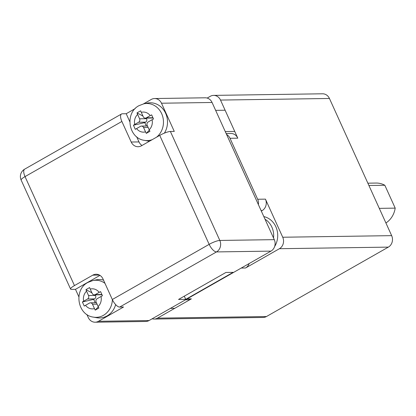 <?xml version="1.0" encoding="UTF-8"?>
<svg xmlns="http://www.w3.org/2000/svg" width="416" height="416" viewBox="0 0 416 416"><rect width="100%" height="100%" fill="white"/><g stroke="black" fill="none" stroke-linecap="round" stroke-linejoin="round"><path stroke-width="0.62" d="M367.864 183.18L376.158 183.056A21.351 19.006 89.2 0 1 384.831 185.26L368.914 185.494M379.283 208.359L395.2 208.125A21.351 19.006 89.2 0 1 385.913 222.976M261.326 211.073L262.132 210.61L261.123 210.626M249.168 263.536A8.544 7.602 89.2 0 1 245.554 267.998L279.412 248.711A8.544 7.602 -90.8 0 0 282.729 237.234L265.444 199.134A8.544 7.602 89.2 0 1 262.132 210.61M226.164 133.557L230.896 133.489A8.544 7.602 89.2 0 1 237.791 138.169L220.506 100.069A8.544 7.602 -90.8 0 0 213.611 95.389A8.544 7.602 -90.8 0 0 210.278 96.304L207.184 98.072M152.168 318.781A8.544 7.602 -90.8 0 0 154.18 319.056A8.544 7.602 -90.8 0 0 157.513 318.136L191.376 298.854A8.544 7.602 89.2 0 1 188.042 299.775L185.479 299.811M157.513 318.136L266.443 316.545L388.346 247.12L279.412 248.711M258.383 204.594A8.544 7.602 -90.8 0 0 257.665 199.248L230.012 138.284A8.544 7.602 -90.8 0 0 226.585 134.482M282.729 237.234L391.659 235.643L329.441 98.478L220.506 100.069M266.443 316.545A8.544 7.602 89.2 0 1 263.11 317.465L154.18 319.056M213.611 95.389L322.54 93.792A8.544 7.602 89.2 0 1 329.441 98.478M391.659 235.643A8.544 7.602 89.2 0 1 388.346 247.12M395.2 208.125L384.831 185.26M86.887 314.491L88.265 317.522A8.544 7.602 -90.8 0 0 95.16 322.208A8.544 7.602 -90.8 0 0 98.493 321.287L123.552 307.013L119.662 307.07A8.544 3.494 -119.7 0 1 112.315 299.51L102.981 278.933A8.544 7.602 89.2 0 0 96.08 274.253A8.544 7.602 89.2 0 0 92.752 275.168L74.464 285.584A8.544 1.711 155.6 0 0 70.58 289.058A8.544 1.711 155.6 0 0 71.583 289.385L75.473 289.328L78.848 296.769M135.164 108.623L126.204 113.724L122.314 113.781A8.544 3.494 60.3 0 0 121.54 113.979A8.544 3.494 60.3 0 0 121.878 121.462L131.212 142.033A8.544 7.602 89.2 0 0 138.107 146.718A8.544 7.602 89.2 0 0 141.44 145.798L159.728 135.382A8.544 1.711 -24.4 0 1 170.388 131.472L174.278 131.414L161.491 103.22A8.544 7.602 -90.8 0 0 154.591 98.535L205.166 97.796A8.544 7.602 89.2 0 1 212.066 102.476L274.284 239.647A8.544 7.602 89.2 0 1 270.972 251.124L149.068 320.549A8.544 7.602 89.2 0 1 145.735 321.469L95.16 322.208M233.132 272.345L185.728 299.343L178.537 299.447L225.94 272.449L233.132 272.345M154.591 98.535A8.544 7.602 -90.8 0 0 151.258 99.455L143.458 103.901M99.965 275.382L75.473 289.328M126.204 113.724L129.813 121.685M136.661 136.786L138.991 141.918A8.544 7.602 -90.8 0 0 142.007 145.475M184.288 296.171L185.728 299.343M98.275 306.847L95.233 310.123L98.888 308.038L98.129 306.53A10.046 8.944 -90.8 0 0 101.031 296.488L102.445 295.724L100.578 291.611L99.164 292.375A10.046 8.944 -90.8 0 0 90.215 289.084L89.601 287.57L87.75 288.6L85.946 289.656L86.559 291.164A10.046 8.944 -90.8 0 0 83.658 301.205L87.552 298.99A2.564 2.283 -90.8 0 0 88.546 295.547L86.559 291.164M104.972 283.332A18.554 16.515 89.2 0 0 92.804 280.556L96.143 279.854A19.219 17.108 89.2 0 1 103.522 280.124M115.653 304.621A19.219 17.108 89.2 0 1 107.125 315.89A19.219 17.108 89.2 0 1 96.699 317.72L93.34 317.117A18.554 16.515 89.2 0 0 103.402 315.349A18.554 16.515 89.2 0 0 112.398 299.692M90.215 289.084L92.201 293.462A2.564 2.283 -90.8 0 0 94.271 294.866A2.564 2.283 -90.8 0 0 95.269 294.59L99.164 292.375M89.419 303.103L85.524 305.318A10.046 8.944 -90.8 0 0 94.474 308.615L92.487 304.231A2.564 2.283 -90.8 0 0 90.418 302.827A2.564 2.283 -90.8 0 0 89.419 303.103M101.031 296.488L97.136 298.709A2.564 2.283 -90.8 0 0 96.143 302.151L98.129 306.53M94.474 308.615L95.233 310.123M95.243 302.76L93.709 299.369L82.389 301.969L84.256 306.082L85.524 305.318M83.658 301.205L82.389 301.969M93.709 299.369L94.552 298.886L87.552 298.99M91.9 292.796L85.946 289.656M88.546 295.547L95.55 295.443L95.28 294.85M101.951 294.637A2.564 2.283 89.2 0 1 101.275 294.767L94.271 294.866M95.55 295.443A2.564 2.283 89.2 0 1 94.552 298.886M149.339 130.099L146.292 133.375L149.947 131.29L149.188 129.782A10.046 8.944 -90.8 0 0 152.09 119.74L153.509 118.976L151.642 114.858L150.223 115.627A10.046 8.944 -90.8 0 0 141.274 112.33L140.665 110.822L138.809 111.847L137.004 112.902L137.618 114.416A10.046 8.944 -90.8 0 0 134.716 124.457L138.611 122.236A2.564 2.283 -90.8 0 0 139.604 118.794L137.618 114.416M156.515 137.212A18.554 16.515 89.2 0 0 162.152 114.832A18.554 16.515 89.2 0 0 143.863 103.808L147.207 103.106A19.219 17.108 89.2 0 1 164.788 111.649A19.219 17.108 89.2 0 1 164.382 133.136M141.274 112.33L143.26 116.714A2.564 2.283 -90.8 0 0 145.33 118.118A2.564 2.283 -90.8 0 0 146.333 117.842L150.223 115.627M140.478 126.355L136.583 128.57A10.046 8.944 -90.8 0 0 145.532 131.862L143.546 127.483A2.564 2.283 -90.8 0 0 141.476 126.079A2.564 2.283 -90.8 0 0 140.478 126.355M152.09 119.74L148.2 121.956A2.564 2.283 -90.8 0 0 147.202 125.398L149.188 129.782M149.542 141.185A19.219 17.108 89.2 0 1 147.758 140.972L144.399 140.369A18.554 16.515 89.2 0 0 152.256 139.641M145.532 131.862L146.292 133.375M146.307 126.006L144.768 122.616L133.448 125.221L135.314 129.334L136.583 128.57M134.716 124.457L133.448 125.221M144.768 122.616L145.616 122.138L138.611 122.236M142.958 116.043L137.004 112.902M139.604 118.794L146.609 118.695L146.338 118.102M153.01 117.889A2.564 2.283 89.2 0 1 152.334 118.014L145.33 118.118M146.609 118.695A2.564 2.283 89.2 0 1 145.616 122.138M263.827 216.585A19.219 17.108 89.2 0 1 274.643 246.501M268.622 252.46A19.219 17.108 89.2 0 1 268.393 252.595A19.219 17.108 89.2 0 1 268.159 252.72M187.049 298.917L191.376 298.854M245.554 267.998L241.228 268.06M257.665 199.248L265.444 199.134M237.791 138.169L230.012 138.284M270.972 251.124L216.502 251.919L119.662 307.07M98.493 321.287L149.068 320.549M170.388 131.472L219.82 240.443L274.284 239.647M212.066 102.476L161.491 103.22M121.878 121.462L25.033 176.613L74.464 285.584M112.315 299.51L209.16 244.353L159.728 135.382M99.44 275.075L92.752 275.168M131.212 142.033L138.991 141.918M216.502 251.919A8.544 7.602 -90.8 0 0 219.82 240.443A8.544 1.711 -24.4 0 0 209.16 244.353A8.544 3.494 60.3 0 0 216.502 251.919M24.7 169.135A8.544 8.544 0 0 0 21.148 180.086A8.544 1.711 155.6 0 1 25.033 176.613A8.544 3.494 -119.7 0 1 24.7 169.135L121.54 113.979M97.058 304.164L92.487 304.231M95.269 294.59L101.884 294.497M148.117 127.416L143.546 127.483M146.333 117.842L152.948 117.744M265.013 219.206A18.554 16.515 89.2 0 1 273.536 237.994M70.58 289.058L21.148 180.086M92.804 280.556L87.942 282.407C73.466 289.702 77.241 315.011 93.34 317.117M170.425 308.386L174.751 308.318M96.408 302.739L90.418 302.827M143.863 103.808L139.001 105.654C124.524 112.949 128.3 138.258 144.399 140.369M215.644 110.365L225.113 110.224M225.264 131.581L234.738 131.44M147.472 125.991L141.476 126.079"/></g></svg>
